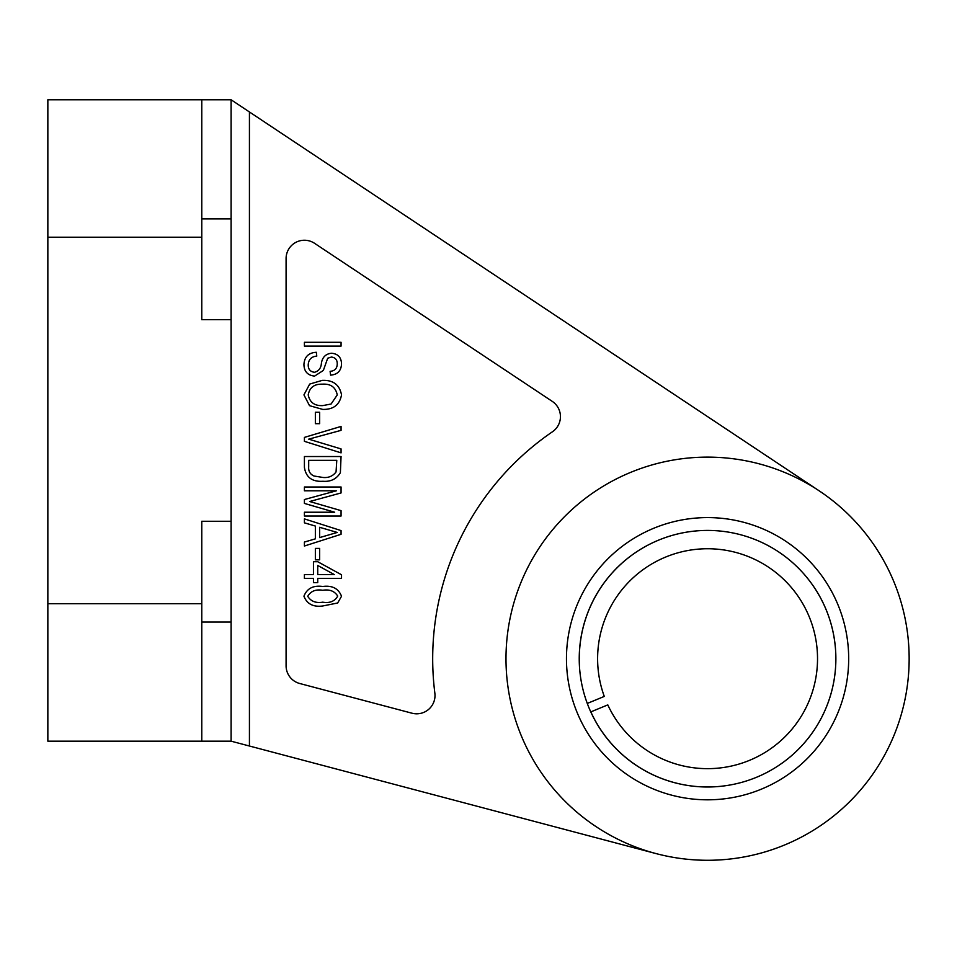 <?xml version="1.0" encoding="UTF-8"?>
<svg xmlns="http://www.w3.org/2000/svg" width="957" height="957" viewBox="0 0 957 957"><rect width="100%" height="100%" fill="white"/><g stroke="black" fill="none" stroke-linecap="round" stroke-linejoin="round"><path stroke-width="1.44" d="M552.464 431.763A274.886 274.886 0 0 0 434.861 693.191A18.327 18.327 0 0 1 411.988 713.204L299.72 683.501A18.327 18.327 0 0 1 286.083 665.785L286.083 258.557A18.327 18.327 0 0 1 314.554 243.305L552.261 401.378A18.327 18.327 0 0 1 552.464 431.763M566.46 658.703A141.11 141.11 0 0 1 707.57 517.593A141.11 141.11 0 0 1 848.68 658.703A141.11 141.11 0 0 1 707.57 799.813A141.11 141.11 0 0 1 566.46 658.703M587.335 703.419L604.286 696.421A109.947 109.947 0 0 1 665.582 557.082A109.947 109.947 0 0 1 809.191 616.715A109.947 109.947 0 0 1 749.558 760.325A109.947 109.947 0 0 1 607.791 704.89L590.84 711.888A128.274 128.274 0 0 0 756.556 777.263A128.274 128.274 0 0 0 826.13 609.717A128.274 128.274 0 0 0 658.583 540.143A128.274 128.274 0 0 0 730.287 784.955A128.274 128.274 0 0 0 707.57 530.429A128.274 128.274 0 0 0 579.296 658.703M909.15 658.703A201.58 201.58 0 0 1 707.57 860.283A201.58 201.58 0 0 1 505.99 658.703A201.58 201.58 0 0 1 707.57 457.123A201.58 201.58 0 0 1 909.15 658.703M201.783 99.779L201.783 237.216L47.85 237.216L47.85 99.779L231.104 99.779L819.192 490.845M249.43 111.957L249.43 746.017L656.012 853.584M201.783 237.216L201.783 319.686L231.104 319.686L231.104 741.173L47.85 741.173L47.85 603.723L201.783 603.723L201.783 521.266L231.104 521.266M47.85 237.216L47.85 603.723M201.783 218.89L231.104 218.89L231.104 99.779M231.104 218.89L231.104 319.686M201.783 741.173L201.783 603.723M249.43 746.017L231.104 741.173M304.41 346.099L304.41 342.295L341.063 342.295L341.063 346.099L304.41 346.099M303.931 364.545C304.41 356.841 308.537 352.75 316.312 352.284L316.779 356.1C311.408 356.59 308.561 359.509 308.214 364.868C308.178 369.27 310.271 371.747 314.494 372.285C318.753 371.137 321.062 368.086 321.42 363.122C322.401 357.164 325.751 353.863 331.493 353.241C337.941 353.791 341.29 357.332 341.529 363.875C341.194 370.849 337.546 374.594 330.584 375.132L330.105 371.328C334.699 370.981 337.079 368.541 337.247 364.007C337.319 359.868 335.369 357.547 331.409 357.045L327.689 358.241L323.358 370.431L314.602 376.089C307.699 375.407 304.135 371.555 303.931 364.545M309.685 384.08L322.246 380.372C333.156 379.929 339.579 384.774 341.529 394.906C339.639 404.847 333.359 409.68 322.7 409.405L309.53 405.672L303.931 394.894L309.685 384.08M322.186 384.176C314.303 383.936 309.637 387.489 308.214 394.858C309.745 402.43 314.614 406.019 322.808 405.601L331.098 404.01L337.247 394.942C335.668 387.178 330.655 383.59 322.186 384.176M315.355 423.688L315.355 412.264L319.638 412.264L319.638 423.688L315.355 423.688M304.41 441.333L304.41 437.397L341.063 426.427L341.063 430.351L308.692 439.155L341.063 448.917L341.063 452.864L304.41 441.333M304.41 467.339L304.41 456.525L341.063 456.525L340.381 472.686C336.553 479.014 330.739 481.885 322.94 481.275C312.09 481.933 305.917 477.28 304.41 467.339M308.692 460.341L308.692 466.872C308.369 471.239 310.152 474.289 314.028 476.012L322.988 477.471C328.514 477.986 332.869 476.155 336.051 471.957L336.78 460.341L308.692 460.341M304.41 490.797L304.41 486.993L341.063 486.993L341.063 492.951L309.685 501.516L341.063 510.631L341.063 516.026L304.41 516.026L304.41 512.222L334.663 512.222L304.41 503.418L304.41 499.53L336.397 490.797L304.41 490.797M304.41 522.845L304.41 518.885L341.063 530.585L341.063 534.305L304.41 546.016L304.41 542.057L315.355 538.851L315.355 526.051L304.41 522.845M319.638 527.295L319.638 537.595L337.247 532.451L319.638 527.295M315.355 559.821L315.355 548.397L319.638 548.397L319.638 559.821L315.355 559.821M304.41 578.387L304.41 574.571L313.453 574.571L313.453 561.723L317.736 561.723L341.529 574.786L341.529 578.387L317.736 578.387L317.736 582.669L313.453 582.669L313.453 578.387L304.41 578.387M317.736 565.479L317.736 574.571L334.292 574.571L317.736 565.479M303.931 596.211C307.018 588.411 313.274 585.17 322.712 586.474C332.199 585.229 338.479 588.483 341.529 596.259L337.665 602.994L322.712 605.984C313.25 607.228 306.982 603.975 303.931 596.211M322.736 590.278C315.762 589.117 310.762 591.127 307.735 596.319C310.881 601.355 315.882 603.305 322.736 602.18C329.734 603.365 334.735 601.331 337.725 596.103C334.567 591.091 329.567 589.153 322.736 590.278M231.104 622.05L201.783 622.05"/></g></svg>
